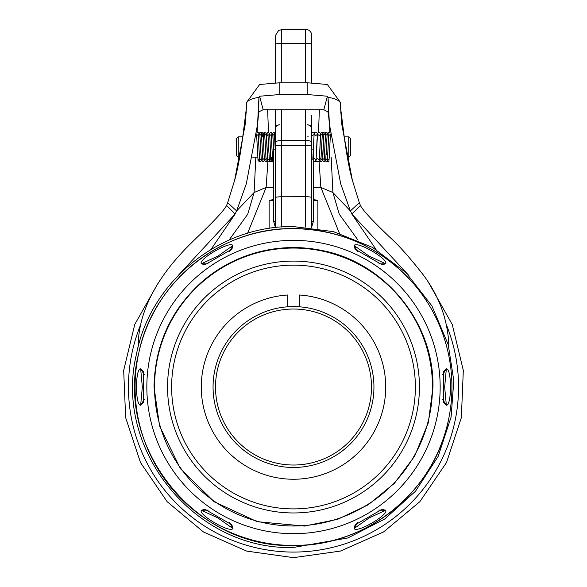 <?xml version="1.0" encoding="UTF-8"?>
<svg xmlns="http://www.w3.org/2000/svg" width="587" height="587" viewBox="0 0 587 587"><rect width="100%" height="100%" fill="white"/><g stroke="black" fill="none" stroke-linecap="round" stroke-linejoin="round"><path stroke-width="0.88" d="M273.593 200.644L269.125 200.644L269.125 228.453M313.407 200.644L317.875 200.644A81.248 81.248 0 0 0 313.407 199.375M275.222 128.685L275.222 135.193L274.32 135.465L272.838 134.394L273.593 149.039L275.222 149.281L275.222 109.776M275.222 118.772L275.222 135.722M275.222 227.631L275.222 142.465A6.09 1.878 0 0 1 281.312 140.594L281.312 109.776M275.222 170.78L275.222 198.105M314.162 134.401L312.68 135.465L311.778 135.193L311.778 132.471L313.054 132.258L314.294 133.491M311.778 115.345L311.778 227.631M313.275 148.937L311.778 149.281M307.823 94.573L279.177 94.573L259.63 96.231L258.962 97.215C251.06 98.792 246.966 100.773 246.679 103.165L246.723 102.248L259.637 84.477L279.177 82.818L307.823 82.818L327.363 84.477L340.277 102.248L340.321 103.173C340.034 100.773 335.94 98.785 328.038 97.215L327.37 96.231L307.823 94.573L307.823 82.818M376.032 249.446L351.84 214.006L350.373 210.916L332.895 192.521L320.876 187.407L319.057 160.882M318.514 132.354L319.365 109.776M258.962 97.016L258.573 113.871C257.876 112.645 259.41 111.281 263.167 109.776L323.833 109.776L327.37 96.231M339.425 233.303L320.876 187.407L313.407 187.407M281.312 227.052L281.312 140.594L305.578 140.462L305.578 227.044M258.962 97.215L257.561 124.451L246.342 183.665L236.627 210.916L254.105 192.521L266.124 187.407L273.593 187.407M247.575 233.303L266.124 187.407L267.943 160.882M268.486 132.354L267.635 109.776M263.167 109.762L259.63 96.231M281.312 82.818L281.312 29.776L278.634 30.392L275.222 35.866L275.222 82.877L275.222 37.972M281.312 29.776L305.578 29.35C309.334 29.658 311.404 31.691 311.778 35.44L311.778 82.877M234.631 180.304C238.315 167.911 241.58 145.708 242.512 138.833L246.012 111.09L246.283 112.286M257.143 132.501L257.466 125.405M229.018 240.12L247.729 214.211L254.105 192.521L255.829 157.199M256.453 134.357L256.754 136.881M256.658 134.922L256.453 134.518M357.982 240.12L339.271 214.211L332.895 192.521L331.171 157.199M329.857 132.501L329.534 125.405M323.833 109.776C327.759 111.574 329.285 112.939 328.427 113.871L328.038 97.016M330.246 136.881L330.547 134.357M448.864 347.166L448.717 342.096C446.949 317.523 438.445 295.085 423.198 274.789C410.166 258.053 399.035 245.535 389.812 237.236C372.569 220.807 362.766 210.205 360.425 205.443L359.325 202.728L350.373 210.916L340.658 183.665L329.439 124.451L328.038 97.215M330.342 134.922L330.547 134.518M330.349 133.036L328.925 132.214L327.297 161.865L328.566 161.271C328.823 163.56 329.182 159.693 329.63 149.685L330.415 134.394L328.933 135.465L327.443 134.452M352.369 180.304C348.685 167.911 345.42 145.708 344.488 138.826L340.988 111.09L340.717 112.278M359.325 202.728L352.369 180.297L341.575 123.292L340.321 103.173M408.846 275.508L351.84 214.006L360.425 205.443M447.529 342.148L448.717 342.096M344.217 136.881L348.751 136.881L348.751 157.199L347.335 157.199M348.751 136.881L350.373 138.51L350.373 155.57L348.751 157.199M246.679 103.165L245.425 123.292L234.631 180.297L227.675 202.728L236.627 210.916L235.16 214.006L178.155 275.508M210.968 249.446L235.16 214.006L226.575 205.443C224.234 210.212 214.402 220.837 197.093 237.331C182.63 251.434 140.785 290.536 138.283 342.096L138.136 347.166M227.675 202.728L226.575 205.443M139.471 342.148L138.283 342.096M238.249 136.881L236.627 138.51L236.627 155.57L238.249 157.199L238.249 136.881L242.783 136.881M378.681 510.081L385.688 510.279C388.895 514.843 356.412 533.576 354.144 528.491L355.098 524.859L382.071 509.289L385.688 510.279L369.084 517.939L354.144 528.491L357.476 522.32M442.657 374.785L446.34 368.812C451.902 368.35 451.858 405.852 446.34 405.235L443.662 402.594L443.662 371.454L446.34 368.812L444.667 387.024L446.34 405.235L442.657 399.263M357.476 251.728L354.144 245.557C356.456 240.487 388.932 259.241 385.688 263.768L382.071 264.766L355.098 249.189L354.144 245.557L369.084 256.108L385.688 263.768L378.681 263.974M144.343 399.263L140.66 405.235C135.113 405.712 135.113 368.343 140.66 368.812L143.338 371.454L143.338 402.594L140.66 405.235L142.333 387.024L140.66 368.812L144.343 374.785M229.524 522.32L232.856 528.491C230.493 533.532 198.12 514.843 201.312 510.279L204.929 509.289L231.902 524.859L232.856 528.491L217.916 517.939L201.312 510.279L208.319 510.081M208.319 263.974L201.312 263.768C198.076 259.234 230.552 240.487 232.856 245.557L231.902 249.189L204.929 264.766L201.312 263.768L217.916 256.108L232.856 245.557L229.524 251.728M167.559 387.024A125.941 125.941 0 0 1 293.5 261.09A125.941 125.941 0 0 1 419.441 387.024A125.941 125.941 0 0 1 293.5 512.965A125.941 125.941 0 0 1 167.559 387.024A125.941 125.941 0 0 1 293.5 261.09A125.941 125.941 0 0 1 419.441 387.024M213.059 387.024A80.441 80.441 0 0 1 293.5 306.59A80.441 80.441 0 0 1 373.941 387.024A80.441 80.441 0 0 1 293.5 467.465A80.441 80.441 0 0 1 213.059 387.024A80.441 80.441 0 0 1 293.5 306.59A80.441 80.441 0 0 1 373.941 387.024M299.275 306.796L299.275 294.99A92.218 92.218 0 0 1 372.385 434.791A92.218 92.218 0 0 1 214.615 434.791A92.218 92.218 0 0 1 287.725 294.99L287.725 306.796M140.256 325.726A165.05 165.05 0 0 0 293.5 552.073A165.05 165.05 0 0 0 446.744 325.719M271.209 159.686L272.706 158.615L273.593 158.886M269.587 134.394L271.069 135.465L272.573 134.401M267.958 159.679L269.455 158.615L270.945 159.679C270.834 164.485 270.071 136.742 269.477 133.572L267.826 132.214L266.204 133.491M271.436 157.199L271.099 160.508L270.313 161.623L269.455 161.865L267.855 160.684L266.337 134.394L267.819 135.465L269.323 134.401M275.222 149.281L274.32 132.214L275.215 132.479M273.593 161.601L272.706 161.865L271.077 132.214L269.455 133.491M269.455 161.865L267.826 132.214M275.222 221.563L273.593 221.321L275.222 226.78M315.791 159.679L314.294 158.615L313.407 158.886M317.413 134.401L315.923 135.465L314.427 134.401M319.042 159.679L317.545 158.615L316.055 159.679M320.663 134.394L319.181 135.465L317.677 134.401M311.778 221.563L313.407 221.321L313.818 139.075M305.578 109.776L305.578 140.462A6.09 1.878 180 0 1 311.778 142.34M311.778 145.473L275.222 145.473M311.778 197.694A6.09 0.983 180 0 0 305.578 196.711L281.312 196.777A6.09 0.983 0 0 0 275.222 197.76M275.222 128.729L276.433 125.853L279.28 124.686M311.778 44.311A6.09 0.983 180 0 0 305.578 43.328L305.578 82.818M275.222 44.385A6.09 0.983 0 0 1 281.312 43.394L305.578 43.328L305.578 29.35M311.778 128.729L310.567 125.853L307.72 124.686M279.177 94.573L279.177 82.818M266.072 134.401L264.576 135.465L263.086 134.394C263.196 129.595 263.959 157.331 264.554 160.508L266.204 161.865L264.576 132.214L266.175 133.396L267.694 159.686L266.204 158.615L264.708 159.679M262.961 158.615L261.457 159.679M262.822 134.394L261.325 135.465L259.836 134.394M261.193 159.679L259.703 158.615L258.207 159.679M259.571 134.394L258.075 135.465L256.585 134.394L258.053 160.5L259.703 161.865L258.075 132.214L256.651 133.036M262.594 136.881L262.932 133.572L264.568 132.214M262.961 161.865L261.318 132.214L262.565 132.779L263.086 134.188L263.827 148.533M319.306 159.686L320.796 158.615L322.292 159.679M320.928 134.401L322.432 135.465M324.039 158.615L325.543 159.679M324.178 134.401L325.675 135.465L327.164 134.401M325.807 159.679L327.297 158.615L328.786 159.679M323.576 139.009L322.439 160.515L321.735 161.572L320.796 161.865L322.432 132.214M324.039 161.865L325.682 132.214L324.229 133.066L323.863 134.621L322.909 154.77M293.5 545.455A158.431 158.431 0 0 0 451.931 387.024A158.431 158.431 0 0 0 293.5 228.592A158.431 158.431 0 0 0 135.069 387.024A158.431 158.431 0 0 0 293.5 545.455C366.545 546.798 435.143 490.952 448.644 419.155C453.531 395.183 452.966 371.336 446.956 347.621C440.8 323.943 429.809 302.782 413.974 284.13C381.924 248.037 341.766 229.524 293.5 228.592C221.336 227.308 153.368 281.753 138.884 352.464C114.274 447.111 195.75 548.823 293.5 545.455M293.5 533.686A146.662 146.662 0 0 0 440.162 387.024A146.662 146.662 0 0 0 293.5 240.369A146.662 146.662 0 0 0 146.838 387.024A146.662 146.662 0 0 0 293.5 533.686M154.528 387.024A138.972 138.972 0 0 1 293.5 248.052A138.972 138.972 0 0 1 432.472 387.024A138.972 138.972 0 0 1 293.5 526.003A138.972 138.972 0 0 1 154.528 387.024M171.624 387.024A121.876 121.876 0 0 1 293.5 265.148A121.876 121.876 0 0 1 415.376 387.024A121.876 121.876 0 0 1 293.5 508.9A121.876 121.876 0 0 1 171.624 387.024M215.502 387.024A77.998 77.998 0 0 1 293.5 309.026A77.998 77.998 0 0 1 371.498 387.024A77.998 77.998 0 0 1 293.5 465.021A77.998 77.998 0 0 1 215.502 387.024M317.875 228.453L317.875 200.644M158.02 283.301L134.753 324.464L123.681 370.441L125.655 417.68L140.513 462.571L167.119 501.658L203.432 531.939L246.665 551.098L293.5 557.65L340.335 551.098L383.568 531.939L419.881 501.658L446.494 462.563L461.353 417.673L463.319 370.434L452.239 324.464L428.972 283.294M273.593 221.321L273.593 149.039L272.728 133.572L271.077 132.214M274.327 132.214L273.087 132.779L272.522 134.526M272.706 161.865L271.465 161.3L270.945 159.891L270.203 145.554M313.407 161.601L315.285 161.535L316.107 159.459L317.061 139.302M312.805 159.679L313.634 143.338C314.052 134.32 314.39 130.813 314.639 132.831L316.305 132.258L317.545 133.491M315.923 160.589L316.606 161.572L317.934 161.821L318.99 161.014L319.394 159.121L320.304 139.354M316.393 155.071L317.53 133.557L318.235 132.508L319.174 132.214L320.796 133.491M311.778 226.78L313.407 221.321M307.72 136.815L308.285 136.852M258.573 113.856L257.561 124.451M260.452 145.429L261.303 160.5L262.954 161.865L264.576 160.589M259.703 133.491L261.325 132.214M328.427 113.856L329.439 124.451M322.424 135.465L323.914 134.401M324.046 133.491L323.364 132.508L322.043 132.258L320.979 133.066L320.575 134.951L319.666 154.726M326.82 139.016L325.69 160.515L324.985 161.572L324.046 161.865L322.424 160.589M327.297 133.491L325.675 132.214M320.796 161.865L319.174 160.589M322.557 159.679L324.046 158.615M327.297 161.865L325.675 160.589M328.925 132.214L327.48 133.066L327.113 134.621L326.167 154.675M340.988 111.097L340.511 108.316M238.249 157.199L239.665 157.199M252.718 157.199L257.715 157.199M256.123 136.881L256.812 136.881M330.188 136.881L330.877 136.881M266.204 161.865L267.826 160.589M264.443 159.686L262.954 158.615M259.703 161.865L260.944 161.3L261.508 159.547M258.075 132.214L259.315 132.779L259.858 134.35L260.621 149.678M293.5 226.589C219.531 225.232 150.067 281.782 136.397 354.489C113.276 449.781 195.486 550.775 293.5 547.458L347.849 537.978L384.72 519.003L415.501 491.224L438.122 456.473L451.095 417.086L453.81 380.728L448.248 344.694L431.915 305.9L406.05 272.691L372.444 247.354L333.401 231.63L293.5 226.589M432.971 387.024C434.153 322.725 384.984 262.338 321.786 250.451C300.683 246.151 279.691 246.643 258.816 251.933C237.97 257.355 219.34 267.034 202.919 280.968C171.147 309.188 154.851 344.54 154.029 387.024L159.569 425.935L180.348 468.565L214.204 501.76L257.223 521.689L304.44 526.062L337.642 519.326L368.232 504.783L394.413 483.292L414.649 456.128L428.312 422.772L432.971 387.024M273.593 199.375A81.248 81.248 0 0 0 269.125 200.644"/></g></svg>
